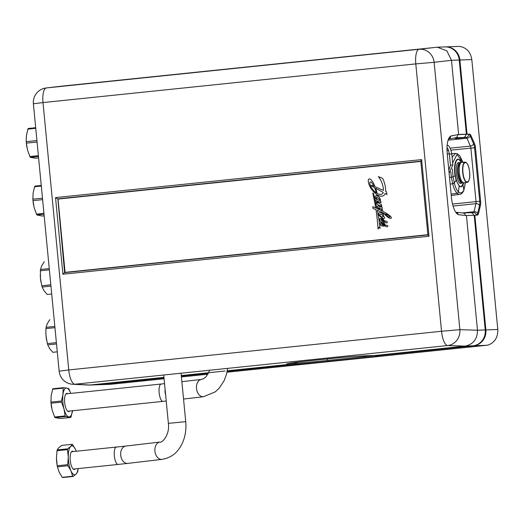 <?xml version="1.0" encoding="UTF-8"?>
<svg xmlns="http://www.w3.org/2000/svg" width="524" height="524" viewBox="0 0 524 524"><rect width="100%" height="100%" fill="white"/><g stroke="black" fill="none" stroke-linecap="round" stroke-linejoin="round"><path stroke-width="0.79" d="M457.924 134.622L465.81 134.334A2.908 2.738 87.9 0 1 463.36 137.504L455.369 138.539A2.908 0.969 84.1 0 0 455.291 138.532L463.36 137.504A2.908 2.738 -92.1 0 0 465.81 134.334L468.639 134.229A5.81 1.939 -95.9 0 1 470.172 135.873L473.598 143.72A5.81 1.939 -95.9 0 1 474.561 147.788L479.715 201.301A5.81 1.939 -95.9 0 1 479.539 205.415L480.449 205.316A5.81 1.939 84.1 0 0 480.626 201.209L475.471 147.696A5.81 1.939 84.1 0 0 474.508 143.628L471.083 135.775A5.81 1.939 84.1 0 0 469.543 134.137L467.041 134.229L459.895 60.005A14.528 13.696 87.9 0 0 445.734 46.898L458.336 46.433A14.528 13.696 87.9 0 1 460.229 46.505C466.753 47.841 470.611 52.19 471.81 59.566L497.8 329.472C498.029 336.945 495.082 342.041 488.944 344.746A14.528 13.696 87.9 0 1 486.252 345.323L473.65 345.781A14.528 13.696 -92.1 0 0 485.879 329.91L497.8 329.472M452.513 204.059L476.021 201.622L470.866 148.109L475.471 147.696M97.287 384.786A14.528 13.696 -92.1 0 0 97.615 384.773A14.528 13.696 -92.1 0 0 98.473 384.714L111.075 384.249A14.528 13.696 87.9 0 1 110.217 384.315L97.615 384.773M445.407 46.911A14.528 13.696 87.9 0 1 445.734 46.898M455.291 138.532L466.19 137.406A2.908 2.738 87.9 0 0 468.639 134.229L469.543 134.137M466.124 134.229L467.041 134.229M111.075 384.249L164.078 378.754M181.422 376.953L207.864 374.208M226.997 372.223L486.252 345.323M382.212 355.226L473.65 345.781M295.333 363.315L296.099 363.237A27.124 0.57 174.5 0 0 328.05 360.394L364.39 356.621A27.124 0.57 174.5 0 0 373.789 355.599M297.553 362.117L295.588 363.263A27.124 0.57 -5.5 0 0 296.099 363.237L296.191 364.2A27.124 0.57 174.5 0 0 328.142 361.357L364.481 357.591A27.124 0.57 174.5 0 0 382.428 355.324A27.124 0.57 174.5 0 0 382.219 355.272M296.191 364.2L227.174 371.359M208.336 373.317L181.337 376.114M163.999 377.915L98.473 384.714M462.417 212.927L474.037 211.722L475.936 203.679A2.908 1.978 -166.7 0 1 479.539 205.415L477.646 213.458A5.81 1.939 -95.9 0 1 476.709 215.128M473.604 215.292A2.908 2.738 -92.1 0 0 470.604 212.698A2.908 2.738 87.9 0 1 473.604 215.292M474.115 215.272L477.344 215.109A5.81 1.939 84.1 0 0 478.55 213.36L480.449 205.316M474.836 215.2L485.879 329.91M26.94 147.447A14.528 4.84 -95.9 0 1 26.927 147.362A14.528 4.84 -95.9 0 1 26.305 142.567A14.528 4.84 -95.9 0 1 26.207 140.419L26.442 135.461L27.883 129.127L35.75 128.308M38.599 157.888L35.475 158.209L30.353 157.338A16.368 5.456 -95.9 0 1 29.868 156.538L27.49 149.897L26.37 143.124A16.368 5.456 -95.9 0 1 26.311 142.397A16.368 5.456 -95.9 0 1 26.266 141.663L26.2 140.163M36.929 140.556L26.266 141.663M30.353 157.338L38.462 156.499M38.383 155.654L29.868 156.538M26.37 143.124L37.066 142.017M35.691 127.699L28.257 128.465A16.368 5.456 -95.9 0 0 27.883 129.127M44.173 215.803L42.077 216.019L36.942 214.958A16.368 5.456 -95.9 0 1 36.7 214.558A16.368 5.456 -95.9 0 1 36.464 214.139L34.106 207.452L33.012 200.64A16.368 5.456 -95.9 0 1 32.907 199.179L33.123 193.029L34.591 186.747L41.311 186.053M33.608 205.198A14.528 4.84 -95.9 0 1 33.582 205.081A14.528 4.84 -95.9 0 1 32.868 198.144L32.861 197.869M42.477 198.19L32.907 199.179M33.012 200.64L42.614 199.644M43.937 213.36L36.464 214.139M36.942 214.958L44.023 214.224M41.252 185.457L34.977 186.105A16.368 5.456 -95.9 0 0 34.591 186.747M47.645 294.462L47.73 294.455A16.368 5.456 -95.9 0 1 47.645 294.462A16.368 5.456 -95.9 0 1 47.488 294.475A16.368 5.456 -95.9 0 1 47.239 294.462L44.075 290.813L42.169 287.028A16.368 5.456 -95.9 0 1 41.802 285.77L40.466 278.329A14.528 4.84 -95.9 0 1 40.289 275.264A14.528 4.84 -95.9 0 1 40.289 275.198M49.256 268.583L40.518 269.487L41.717 265.766L44.173 261.908A16.368 5.456 -95.9 0 1 44.265 261.902A16.368 5.456 -95.9 0 1 44.35 261.889M41.023 282.266A14.528 4.84 -95.9 0 1 41.01 282.2A14.528 4.84 -95.9 0 1 40.466 278.329L40.387 270.757A16.368 5.456 -95.9 0 1 40.518 269.487M40.387 270.757L49.374 269.827M50.821 284.833L41.802 285.77M42.169 287.028L50.946 286.117M51.699 293.997L47.239 294.462M53.212 352.298L53.297 352.292A16.368 5.456 -95.9 0 1 53.212 352.298A16.368 5.456 -95.9 0 1 53.055 352.311A16.368 5.456 -95.9 0 1 52.806 352.298L49.642 348.65L47.736 344.871A16.368 5.456 -95.9 0 1 47.37 343.606L46.04 336.166A14.528 4.84 -95.9 0 1 45.857 333.1A14.528 4.84 -95.9 0 1 45.857 333.035L45.961 328.594A16.368 5.456 -95.9 0 1 46.086 327.33L47.284 323.603L49.747 319.745A16.368 5.456 -95.9 0 1 49.832 319.738A16.368 5.456 -95.9 0 1 49.918 319.732M54.824 326.419L46.086 327.33M46.59 340.102A14.528 4.84 -95.9 0 1 46.577 340.037A14.528 4.84 -95.9 0 1 46.04 336.166L45.857 333.1M45.961 328.594L54.941 327.664M56.389 342.67L47.37 343.606M47.736 344.871L56.513 343.954M57.273 351.833L52.806 352.298M73.367 451.557A9.177 3.059 84.1 0 0 71.356 451.898A9.177 3.059 84.1 0 0 70.491 454.098A9.177 3.059 84.1 0 0 73.124 468.973A9.177 3.059 84.1 0 0 75.168 468.895M73.085 468.934A9.078 3.026 84.1 0 0 74.965 468.915M57.195 449.92L67.681 448.832L70.616 446.5L72.227 444.306L61.74 445.393L58.806 447.725L57.195 449.92A16.467 5.489 84.1 0 0 57.018 450.725L56.468 458.31L57.24 465.757A16.467 5.489 84.1 0 0 57.28 465.96A16.467 5.489 84.1 0 0 57.444 466.812L59.166 472.137L62.212 477.318L72.698 476.231L70.976 470.912A14.528 4.84 84.1 0 0 76.019 474.148L77.624 471.954A16.467 5.489 84.1 0 0 77.716 471.554A16.467 5.489 84.1 0 0 77.807 471.148L78.128 468.587M72.227 444.306A16.467 5.489 84.1 0 1 72.607 444.555L75.653 449.736A14.528 4.84 84.1 0 0 70.616 446.5A14.528 4.84 84.1 0 0 68.847 450.476A14.528 4.84 84.1 0 0 68.277 457.085L67.504 449.638L57.018 450.725M67.681 448.832A16.467 5.489 84.1 0 0 67.589 449.225A16.467 5.489 84.1 0 0 67.504 449.638M72.698 476.231A16.467 5.489 84.1 0 0 73.085 476.48L62.598 477.567A16.467 5.489 84.1 0 1 62.212 477.318M78.069 468.594A14.528 4.84 84.1 0 1 76.019 474.148L73.085 476.48M57.24 465.757L67.727 464.67L68.277 457.085A14.528 4.84 84.1 0 0 70.976 470.912L67.937 465.725L57.444 466.812M67.727 464.67A16.467 5.489 84.1 0 0 67.937 465.725M75.653 449.736L76.281 451.249A14.528 4.84 84.1 0 0 75.653 449.736M56.474 458.566L56.468 458.31A14.528 4.84 84.1 0 0 56.474 458.566A14.528 4.84 84.1 0 0 57.195 465.502L57.28 465.96M73.17 451.577A9.078 3.026 84.1 0 0 71.323 451.943M67.799 393.714A9.177 3.059 84.1 0 0 65.788 394.055A9.177 3.059 84.1 0 0 64.629 401.934A9.177 3.059 84.1 0 0 67.557 411.137A9.177 3.059 84.1 0 0 69.6 411.058M67.511 411.098A9.078 3.026 84.1 0 0 68.592 411.53A9.078 3.026 84.1 0 0 69.397 411.078M52.642 389.234A16.467 5.489 84.1 0 1 52.931 388.743L63.417 387.655L66.712 388.055A14.528 4.84 84.1 0 0 62.952 394.513L63.129 388.146L52.642 389.234L51.142 395.738L50.972 402.104L61.459 401.017L62.952 394.513A14.528 4.84 84.1 0 0 62.815 401.613A14.528 4.84 84.1 0 0 63.994 408.949L61.537 402.118L51.051 403.205L52.184 410.174L54.64 417.006L65.127 415.918L63.994 408.949A14.528 4.84 84.1 0 0 68.782 416.921A14.528 4.84 84.1 0 0 72.495 410.757M61.459 401.017A16.467 5.489 84.1 0 0 61.491 401.567A16.467 5.489 84.1 0 0 61.537 402.118M70.753 417.451L65.493 416.528L55 417.615L60.267 418.538L70.753 417.451A16.467 5.489 84.1 0 0 71.041 416.96L72.541 410.456M65.127 415.918A16.467 5.489 84.1 0 0 65.493 416.528M54.64 417.006A16.467 5.489 84.1 0 0 55 417.615M50.972 402.104A16.467 5.489 84.1 0 0 51.051 403.205M69.044 389.194A16.467 5.489 84.1 0 0 68.677 388.585L66.712 388.055A14.528 4.84 84.1 0 1 70.701 393.413L69.044 389.194M50.9 400.467L50.9 400.729A14.528 4.84 84.1 0 0 51.621 407.665A14.528 4.84 84.1 0 0 51.647 407.77M67.596 393.74A9.078 3.026 84.1 0 0 66.718 393.465A9.078 3.026 84.1 0 0 65.749 394.107M63.417 387.655A16.467 5.489 84.1 0 0 63.129 388.146M460.033 160.141L458.448 159.185L457.701 159.27A13.847 4.611 84.1 0 0 455.238 175.782L456.057 180.295L459.266 186.046A13.847 4.611 84.1 0 0 461.284 186.655A13.847 4.611 84.1 0 0 461.31 186.642L461.31 186.642A13.847 4.611 84.1 0 0 461.33 186.636L459.129 186.217L458.435 191.922C456.777 190.356 455.415 187.422 454.341 183.112L452.697 183.767C453.705 188.116 455.173 191.286 457.105 193.291A1.454 1.284 131.9 0 0 458.435 191.922A19.984 6.661 84.1 0 0 463.878 189.917A1.454 1.186 24.1 0 1 463.812 190.52L463.812 190.52C462.574 192.989 461.225 194.26 459.764 194.332L459.764 194.332A21.288 7.094 -95.9 0 1 457.105 193.291L451.125 194.116M452.376 168.885L453.077 176.817L455.042 175.828L454.727 173.418C454.131 165.492 455.068 160.73 457.537 159.126L459.541 159.663M458.074 162.761L460.052 162.551A10.29 3.426 -95.9 0 1 460.924 162.781M460.203 183.23L462.181 183.027A10.29 3.426 -95.9 0 1 457.806 174.007A10.29 3.426 -95.9 0 1 460.052 162.551L460.95 162.754M460.675 183.374L461.611 183.086M459.489 162.61L458.467 162.538C454.039 163.698 456.908 185.365 461.218 183.308M463.714 182.837A13.683 4.559 -95.9 0 1 461.447 186.459A13.683 4.559 -95.9 0 1 461.402 186.478A13.683 4.559 -95.9 0 1 455.245 174.499A13.683 4.559 -95.9 0 1 457.865 159.42A13.683 4.559 -95.9 0 1 457.904 159.407A13.683 4.559 -95.9 0 1 461.592 162.427M449.513 177.42L451.387 177.21L452.697 183.767L450.155 184.062M459.266 186.046L456.057 180.295L454.308 182.961L452.657 183.603M454.341 183.112L453.077 176.817L451.387 177.21L450.758 171.728M462.889 162.309L456.974 154.554L452.671 162.99M465.345 182.64L463.878 189.917L462.967 184.92M462.319 185.909A14.017 4.67 -95.9 0 1 461.212 186.819M456.234 180.191A13.847 4.611 -95.9 0 1 455.238 175.782M458.448 159.185L461.605 162.42M463.727 182.837L461.33 186.636A13.847 4.611 84.1 0 0 462.672 185.365M469.491 171.073C471.377 183.741 464.552 186.256 463.059 173.437C461.172 160.77 467.998 158.255 469.491 171.073A9.995 3.327 84.1 0 0 464.965 162.375A9.995 3.327 84.1 0 0 463.059 173.437A9.995 3.327 84.1 0 0 467.585 182.129A9.995 3.327 84.1 0 0 469.491 171.073M468.436 181.396A10.205 3.399 -95.9 0 1 467.172 182.418A10.205 3.399 -95.9 0 1 462.816 173.483A10.205 3.399 -95.9 0 1 465.063 162.126L461.716 162.407A10.264 3.419 84.1 0 0 459.456 173.837A9.445 3.144 -95.9 0 1 459.443 173.765A9.445 3.144 -95.9 0 1 459.227 171.341M466.511 162.866A10.205 3.399 -95.9 0 0 465.063 162.126C467.153 162.46 468.633 165.44 469.504 171.06C470.166 177.603 469.386 181.389 467.172 182.418L463.838 182.824A10.264 3.419 84.1 0 1 459.456 173.837L459.332 173.83A10.074 3.354 84.1 0 0 462.476 182.234M458.238 134.563L466.386 134.203L458.638 134.485L451.491 60.306L446.867 50.841L437.33 47.206L60.961 86.237M450.889 136.03L457.734 134.629M227.278 370.789L288.049 364.481L295.425 364.232L227.18 371.313M208.356 373.271L181.337 376.075M163.992 377.876L97.824 384.74A14.528 13.696 -92.1 0 1 96.966 384.799L89.211 385.088L163.947 377.359M181.284 375.557L225.078 371.012M474.194 215.272L485.237 329.937A14.528 13.696 -92.1 0 1 473.002 345.807L381.688 355.285L373.795 355.599L465.246 346.089C473.342 344.32 477.416 339.028 477.482 330.225L466.439 215.554L474.194 215.272M295.425 364.232L295.326 363.27L288.41 363.499M437.33 47.206L445.086 46.918A14.528 13.696 -92.1 0 1 459.247 60.024L466.386 134.203M473.002 345.807L465.246 346.089L447.647 345.545A14.528 13.552 -88.2 0 0 459.876 329.675L477.482 330.225L485.237 329.937M61.295 86.198L46.328 87.947A14.528 13.821 -96.7 0 0 46.164 87.96A14.528 14.528 0 0 0 33.385 103.785L59.133 371.162A14.528 14.528 0 0 0 72.836 384.275A14.528 13.807 -87 0 0 74.86 384.23L90.069 385.022L97.824 384.74M72.836 384.275L89.211 385.088M373.553 355.606A30.536 1.395 175 0 0 372.407 355.586C363.748 355.672 351.224 356.53 334.849 358.161L306.566 361.095C291.115 362.765 284.67 363.879 287.244 364.422A30.536 1.395 175 0 0 288.049 364.481L287.964 363.597M286.425 364.18L287.244 364.422L287.191 363.794M466.432 215.554L459.037 214.794A17.384 6.223 84 0 1 451.472 197.764L447.201 153.375A17.384 6.223 84 0 1 451.439 135.854L458.638 134.485M451.491 60.306L434.134 62.304A14.528 13.565 -96.6 0 0 419.121 49.263L436.479 47.265M46.164 87.96L61.125 86.218M57.843 198.871L64.622 272.624L62.913 274.229L55.531 197.594L57.522 198.884L420.805 161.182L57.843 198.871L64.943 272.591M429.005 236.239L427.911 235.001L420.798 161.091L421.624 159.604L429.005 236.239L62.913 274.229M287.958 363.518L288.049 364.481M462.541 212.993C464.146 212.993 465.129 213.831 465.495 215.495M455.376 137.792L448.518 139.096A2.908 2.712 79.3 0 0 450.588 136.194M455.304 137.805C456.876 137.471 457.681 136.45 457.721 134.733M65.146 272.349L427.885 234.7M389.417 217.106L389.398 217.106A2.05 1.932 -92.1 0 0 389.62 217.087L389.856 216.798A1.055 0.996 -92.1 0 0 389.607 216.202A1.919 1.808 -92.1 0 0 389.267 215.901A19.205 18.104 -92.1 0 0 384.93 213.766L384.911 213.766A13.532 12.753 -92.1 0 0 388.264 216.661A3.865 3.642 -92.1 0 0 389.227 217.106A2.05 1.932 -92.1 0 0 389.607 217.087L389.843 216.798A1.055 0.996 -92.1 0 0 389.587 216.202A1.919 1.808 -92.1 0 0 389.253 215.901A19.205 18.104 -92.1 0 0 384.911 213.766M379.232 200.286L379.212 200.286A0.714 0.675 -92.1 0 0 379.638 199.461A1.932 1.821 -92.1 0 0 379.186 198.95A17.148 16.165 -92.1 0 0 377.463 197.633A6.085 5.731 -92.1 0 0 376.926 197.325A0.806 0.76 -92.1 0 0 376.645 197.286L376.638 197.286A0.806 0.76 -92.1 0 0 376.311 197.378A0.707 0.668 -92.1 0 0 376.252 198.111A8.98 8.469 -92.1 0 0 378.538 200.109A1.074 1.015 -92.1 0 0 379.121 200.279A0.714 0.675 -92.1 0 0 379.618 199.461A1.932 1.821 -92.1 0 0 379.166 198.95A17.148 16.165 -92.1 0 0 377.45 197.633A6.085 5.731 -92.1 0 0 376.913 197.325A0.806 0.76 -92.1 0 0 376.638 197.286M380.896 194.45L380.915 194.45A2.253 2.122 -92.1 0 0 381.786 194.214A3.792 3.576 -92.1 0 0 382.586 193.631A1.821 1.716 -92.1 0 0 383.214 192.413L375.682 188.293A34.813 32.816 87.9 0 1 377.084 193.382A11.777 11.102 -92.1 0 0 379.841 194.371A3.373 3.177 -92.1 0 0 380.719 194.45A2.253 2.122 -92.1 0 0 381.773 194.214A3.792 3.576 -92.1 0 0 382.572 193.631A1.821 1.716 -92.1 0 0 383.201 192.413L375.682 188.293M379.926 212.659A2.993 2.817 -92.1 0 0 379.402 212.731A1.068 1.002 -92.1 0 0 378.747 213.478A3.164 2.98 -92.1 0 0 378.806 214.702A2.22 2.089 -92.1 0 0 379.383 215.731L379.363 215.731A11.842 11.161 -92.1 0 0 382.271 217.807L382.258 217.807A4.041 3.812 -92.1 0 0 382.92 219.72L382.906 219.72A4.31 4.061 -92.1 0 0 384.21 221.121A5.43 5.116 87.9 0 1 383.391 221.2A12.543 11.823 -92.1 0 0 382.468 219.523A3.622 3.413 -92.1 0 0 381.904 218.868A2.902 2.738 -92.1 0 0 381.099 218.377A3.884 3.661 -92.1 0 0 380.077 218.357A0.95 0.891 -92.1 0 0 379.671 218.757A2.358 2.227 -92.1 0 0 379.592 219.556A5.371 5.063 -92.1 0 0 379.834 220.565A2.456 2.312 -92.1 0 0 381.131 221.875A4.284 4.041 -92.1 0 0 382.055 222.071A5.731 5.404 -92.1 0 0 382.422 222.071A5.731 5.404 -92.1 0 0 382.762 222.052A5.731 5.404 -92.1 0 0 383.214 221.98A19.657 18.53 -92.1 0 0 384.911 225.327A4.343 4.094 87.9 0 1 384.144 225.399A6.563 6.183 -92.1 0 0 382.716 223.309A3.622 3.419 -92.1 0 0 381.158 222.543A1.186 1.113 -92.1 0 0 380.228 223.486A2.836 2.672 -92.1 0 0 380.66 225.104A3.085 2.908 -92.1 0 0 382.166 226.021A16.454 15.51 -92.1 0 0 383.47 226.113A72.921 68.736 87.9 0 1 385.101 225.857A2.666 2.509 -92.1 0 0 387.079 226.768L387.085 226.768A0.891 0.838 -92.1 0 0 387.773 226.342A0.445 0.419 -92.1 0 0 387.76 225.811A1.52 1.434 -92.1 0 0 386.588 225.274A396.419 373.684 -92.1 0 0 385.448 225.287A15.216 14.338 87.9 0 1 383.843 221.96A4.068 3.838 87.9 0 1 384.911 221.881A3.779 3.563 -92.1 0 0 386.103 222.766A1.297 1.225 -92.1 0 0 386.686 222.91A0.629 0.596 -92.1 0 0 387.229 222.707A1.022 0.963 -92.1 0 0 387.295 222.228A1.323 1.244 -92.1 0 0 386.948 221.613A1.723 1.624 -92.1 0 0 386.123 221.213A7.172 6.766 -92.1 0 0 384.78 221.049A7.428 7.002 87.9 0 1 383.096 219.058A2.247 2.116 87.9 0 1 382.815 218.181A9.163 8.639 -92.1 0 0 383.692 218.534A1.467 1.382 -92.1 0 0 384.197 218.469A0.878 0.825 -92.1 0 0 384.668 217.558A1.716 1.618 -92.1 0 0 383.457 216.576A0.996 0.937 -92.1 0 0 382.324 217.106A5.567 5.247 87.9 0 1 379.979 215.554A1.5 1.408 87.9 0 1 379.723 215.023A0.603 0.57 87.9 0 1 379.979 214.355A2.135 2.017 87.9 0 1 381.099 214.493A7.356 6.93 87.9 0 1 383.653 216.458L383.188 212.947L383.594 213.078A24.117 22.735 -92.1 0 0 387.753 217.178A11.856 11.174 -92.1 0 0 389.62 218.194A15.713 14.816 -92.1 0 0 390.609 218.442A0.884 0.832 -92.1 0 0 391.402 217.768A1.487 1.402 -92.1 0 0 391.179 217.191A12.517 11.803 -92.1 0 0 390.478 216.366A23.213 21.884 -92.1 0 0 387.878 214.251A24.602 23.187 -92.1 0 0 382.861 211.513L382.644 209.954L381.531 209.469L381.813 211.015A12.491 11.777 87.9 0 1 378.492 207.858L378.557 207.668A0.458 0.432 87.9 0 1 378.714 207.701A16.801 15.838 87.9 0 1 380.784 208.749A1.618 1.526 -92.1 0 0 381.891 208.952A0.537 0.511 -92.1 0 0 382.232 208.559A1.86 1.755 -92.1 0 0 382.153 207.655A3.118 2.941 -92.1 0 0 381.583 206.934L380.149 205.519L381.806 206.305L381.518 204.642A8.698 8.201 87.9 0 1 379.618 203.626A48.215 45.45 87.9 0 1 377.188 201.367A1.258 1.186 87.9 0 1 377.064 201.098L381.053 202.808L380.621 201.033L379.893 200.685A0.897 0.845 -92.1 0 0 380.352 200.279A1.985 1.873 -92.1 0 0 380.221 198.969A6.596 6.216 -92.1 0 0 379.54 197.823A4.113 3.878 -92.1 0 0 377.666 196.179L377.476 194.908A8.358 7.88 -92.1 0 0 379.134 195.734A5.325 5.017 -92.1 0 0 381.059 196.231A2.849 2.685 -92.1 0 0 382.016 196.205A5.011 4.723 -92.1 0 0 383.11 195.865A3.576 3.373 -92.1 0 0 384.216 195.092A2.758 2.6 -92.1 0 0 385.075 193.494L387 194.528L386.437 191.699L385.553 191.339A9.222 8.692 -92.1 0 0 385.585 188.869A29.462 27.772 -92.1 0 0 384.852 184.33A34.302 32.337 -92.1 0 0 382.684 178.389L378.335 176.575A21.569 20.331 87.9 0 1 381.76 182.588A29.069 27.399 87.9 0 1 383.162 187.206A13.166 12.412 87.9 0 1 383.43 190.389L375.04 186.767A27.576 25.99 -92.1 0 0 373.271 182.83A28.578 26.934 -92.1 0 0 371.699 180.479A12.956 12.209 -92.1 0 0 370.763 179.47A2.22 2.089 -92.1 0 0 369.499 178.939A1.559 1.467 -92.1 0 0 368.719 179.201A1.055 0.996 -92.1 0 0 368.346 179.856A14.024 13.218 87.9 0 1 368.28 180.747A6.013 5.672 -92.1 0 0 368.438 182.273A18.065 17.03 -92.1 0 0 369.433 185.522A19.264 18.157 -92.1 0 0 372.348 190.258L372.381 190.284A20.783 19.591 -92.1 0 0 376.664 194.391L376.939 195.871A2.502 2.358 -92.1 0 0 375.793 195.865A0.878 0.825 -92.1 0 0 375.06 196.939A2.332 2.201 -92.1 0 0 375.348 198.072A5.607 5.286 -92.1 0 0 376.461 199.343A1.421 1.343 -92.1 0 0 376.062 199.749A1.31 1.231 -92.1 0 0 376.239 200.954A17.842 16.82 -92.1 0 0 378.027 203.057L376.468 202.343L376.736 203.829A23.737 22.375 87.9 0 1 380.745 206.954L380.706 207.098A5.227 4.926 87.9 0 1 380.201 206.901A31.571 29.763 87.9 0 1 378.452 206.056A1.074 1.015 -92.1 0 0 377.424 206.096A1.284 1.205 -92.1 0 0 377.385 207.15A3.242 3.059 -92.1 0 0 378.099 208.349A13.251 12.491 87.9 0 1 379.225 209.666A43.8 41.291 87.9 0 1 376.874 208.604A382.258 360.335 -92.1 0 0 373.383 193.277L372.754 193.042A320.564 302.178 87.9 0 1 375.793 208.087L372.767 206.659L373.016 208.487L376.049 209.731A248.304 234.064 87.9 0 1 378.066 229.04L378.937 227.239L380.096 228.438A208.297 196.349 -92.1 0 0 377.293 210.321L382.33 212.521L382.697 214.061A5.495 5.181 -92.1 0 0 380.522 212.705A2.993 2.817 -92.1 0 0 379.389 212.731A1.068 1.002 -92.1 0 0 378.728 213.478A3.164 2.98 -92.1 0 0 378.786 214.702A2.22 2.089 -92.1 0 0 379.363 215.731A11.842 11.161 -92.1 0 0 382.258 217.807A4.041 3.812 -92.1 0 0 382.906 219.72A4.31 4.061 -92.1 0 0 384.19 221.128A5.43 5.116 87.9 0 1 383.529 221.194L383.529 221.194M384.341 225.392L384.321 225.392A4.343 4.094 87.9 0 0 384.93 225.327A19.657 18.53 -92.1 0 1 383.227 221.98L383.214 221.98M420.831 161.444L58.026 199.087L65.081 272.349M387.092 226.768L387.085 226.768A2.666 2.509 -92.1 0 0 387.085 226.768A2.666 2.509 -92.1 0 1 385.114 225.857L385.101 225.857M378.957 227.239L380.096 228.418M372.78 206.666L373.016 208.487L376.068 209.724A248.304 234.064 87.9 0 1 378.079 229.008M375.806 208.087L375.793 208.087A320.564 302.178 87.9 0 0 372.767 193.048M377.942 205.925A1.074 1.015 -92.1 0 0 377.437 206.096A1.284 1.205 -92.1 0 0 377.404 207.15A3.242 3.059 -92.1 0 0 378.118 208.349A13.251 12.491 87.9 0 1 379.245 209.666L379.225 209.666M376.481 202.349L376.756 203.823A23.737 22.375 87.9 0 1 380.765 206.954L380.712 207.098M378.04 203.05L378.027 203.057A17.842 16.82 -92.1 0 1 376.252 200.954L376.239 200.954M376.278 195.793A2.502 2.358 -92.1 0 0 375.806 195.858A0.878 0.825 -92.1 0 0 375.079 196.939A2.332 2.201 -92.1 0 0 375.361 198.072L375.348 198.072A5.607 5.286 -92.1 0 0 376.474 199.343L376.461 199.343A1.421 1.343 -92.1 0 0 376.075 199.749L376.062 199.749A1.31 1.231 -92.1 0 0 376.252 200.954M376.953 195.871L376.664 194.391M369.492 178.939A1.559 1.467 -92.1 0 0 368.739 179.201L368.719 179.201A1.055 0.996 -92.1 0 0 368.365 179.85A14.024 13.218 87.9 0 1 368.293 180.741A6.013 5.672 -92.1 0 0 368.451 182.273L368.438 182.273A18.065 17.03 -92.1 0 0 369.453 185.522A19.264 18.157 -92.1 0 0 372.368 190.258L372.4 190.284A20.783 19.591 -92.1 0 0 376.684 194.391M383.45 190.389L383.43 190.389A13.166 12.412 87.9 0 0 383.175 187.206L383.162 187.206A29.069 27.399 87.9 0 0 381.773 182.588L381.76 182.588A21.569 20.331 87.9 0 0 378.361 176.588M385.088 193.494L387 194.522M377.476 194.908L377.496 194.908A8.358 7.88 -92.1 0 0 379.147 195.734L379.134 195.734A5.325 5.017 -92.1 0 0 381.072 196.231L381.059 196.231M381.072 196.231A2.849 2.685 -92.1 0 0 381.564 196.264M377.156 200.908L381.053 202.795M380.169 205.513L381.806 206.299M378.57 207.668L378.557 207.668A0.458 0.432 87.9 0 1 378.728 207.701L378.714 207.701A16.801 15.838 87.9 0 1 380.804 208.749L380.784 208.749M380.804 208.749A1.618 1.526 -92.1 0 0 381.642 208.984M381.551 209.476L381.813 211.015M383.188 212.947L383.594 213.078A24.117 22.735 -92.1 0 0 387.773 217.178L387.753 217.178A11.856 11.174 -92.1 0 0 389.633 218.187L389.62 218.194A15.713 14.816 -92.1 0 0 390.622 218.442L390.609 218.442A0.884 0.832 -92.1 0 0 390.825 218.462M380.267 214.323L380.254 214.323A2.135 2.017 87.9 0 1 381.112 214.486A7.356 6.93 87.9 0 1 383.666 216.451M382.337 217.106L382.324 217.106A0.917 0.865 -92.1 0 1 382.841 216.595L382.828 216.595M382.828 218.181L382.815 218.181A9.163 8.639 -92.1 0 0 383.712 218.534L383.692 218.534A1.467 1.382 -92.1 0 0 383.83 218.541M384.531 221.875L384.511 221.875A4.068 3.838 87.9 0 1 384.93 221.881A3.779 3.563 -92.1 0 0 386.116 222.766A1.297 1.225 -92.1 0 0 386.705 222.91L386.686 222.91M381.158 222.543A1.186 1.113 -92.1 0 0 380.437 222.923L380.424 222.923A0.897 0.845 -92.1 0 0 380.241 223.486L380.228 223.486A2.836 2.672 -92.1 0 0 380.679 225.104A3.085 2.908 -92.1 0 0 382.179 226.021L382.166 226.021M382.179 226.021A16.454 15.51 -92.1 0 0 383.476 226.113M380.385 218.331A3.884 3.661 -92.1 0 0 380.09 218.351A0.95 0.891 -92.1 0 0 379.69 218.757A2.358 2.227 -92.1 0 0 379.612 219.556L379.592 219.556A5.371 5.063 -92.1 0 0 379.854 220.565A2.456 2.312 -92.1 0 0 381.151 221.875L381.131 221.875A4.284 4.041 -92.1 0 0 382.075 222.071L382.055 222.071A5.731 5.404 -92.1 0 0 382.428 222.071M377.293 210.321L382.343 212.521L382.697 214.061M381.858 219.576A1.998 1.886 -92.1 0 0 381.465 219.34A0.517 0.485 -92.1 0 0 380.928 219.438A1.199 1.133 -92.1 0 0 381.249 220.349A3.806 3.589 -92.1 0 0 382.651 221.043A3.282 3.098 -92.1 0 0 381.858 219.576L381.839 219.576A1.998 1.886 -92.1 0 0 381.452 219.34A0.517 0.485 -92.1 0 0 381.249 219.301L381.262 219.301M383.345 225.248L383.358 225.248A3.282 3.092 -92.1 0 0 381.813 223.407A0.367 0.347 -92.1 0 0 381.452 223.958A2.758 2.6 -92.1 0 0 383.345 225.248A3.282 3.092 -92.1 0 0 381.8 223.407A0.367 0.347 -92.1 0 0 381.655 223.375L381.655 223.375M371.451 185.699L371.431 185.699A0.531 0.498 87.9 0 1 371.503 185.28A0.996 0.937 87.9 0 1 371.863 185.326L373.867 186.197A14.724 13.879 -92.1 0 0 372.197 183.23A4.375 4.127 -92.1 0 0 371.182 182.149A1.421 1.336 -92.1 0 0 370.573 181.913A0.924 0.871 -92.1 0 0 369.944 182.188A1.441 1.362 -92.1 0 0 369.833 182.981A9.602 9.052 -92.1 0 0 369.977 184.088A11.456 10.801 -92.1 0 0 371.844 188.299A17.246 16.257 -92.1 0 0 376.206 192.865A23.187 21.857 -92.1 0 0 374.483 187.599L371.935 186.23A0.904 0.852 87.9 0 1 371.451 185.699A0.531 0.498 87.9 0 1 371.516 185.28L371.503 185.28A0.996 0.937 87.9 0 1 371.549 185.28M376.206 192.865L376.219 192.865A23.187 21.857 -92.1 0 0 374.503 187.599L371.916 186.236A0.904 0.852 87.9 0 1 371.431 185.699M373.881 186.197L373.867 186.197A14.724 13.879 -92.1 0 0 372.184 183.23A4.375 4.127 -92.1 0 0 371.162 182.149A1.421 1.336 -92.1 0 0 370.56 181.92A0.924 0.871 -92.1 0 0 370.534 181.92L370.534 181.92M382.664 221.043L382.651 221.043A3.282 3.098 -92.1 0 0 381.839 219.576M453.044 206.05L475.936 203.679A2.908 0.969 84.1 0 0 476.021 201.622L480.626 201.209M471.81 59.566L459.895 60.005M363.643 355.855A2.908 0.969 -95.9 0 0 364.39 356.621L364.481 357.591M328.142 361.357L328.05 360.394A2.908 0.969 -95.9 0 1 327.068 358.973M450.273 148.161L470.388 146.072A2.908 0.969 84.1 0 1 470.866 148.109L451.066 150.159M448.603 150.414L447.011 150.585M446.985 148.502L447.607 148.436M473.598 143.72A2.908 1.893 156.4 0 1 470.388 146.072L466.956 138.225L448.099 140.183M470.172 135.873A2.908 1.893 156.4 0 1 466.956 138.225A2.908 0.969 84.1 0 0 466.19 137.406L455.363 137.799M477.646 213.458A2.908 1.978 -166.7 0 0 474.037 211.722A2.908 0.969 84.1 0 1 473.493 212.587M476.427 215.141A2.908 2.738 -92.1 0 0 473.604 212.58L462.889 212.973M447.038 147.951L446.992 147.951A1.212 1.113 -90.9 0 0 447.038 147.951L447.038 147.951C447.751 147.919 448.531 149.982 449.382 154.141L451.793 153.912C450.365 147.441 448.767 144.65 447.005 145.528M450.509 165.126L452.782 164.909M162.316 459.325A8.718 6.105 -96.7 0 1 162.027 459.371L127.804 463.38A8.718 6.105 -96.7 0 1 120.703 455.173A8.718 6.105 -96.7 0 1 125.78 446.062L71.48 451.747M127.804 463.38L118.142 464.434A8.718 2.902 -95.9 0 1 114.337 455.873A8.718 2.902 -95.9 0 1 116.341 447.096M181.062 373.206L185.725 421.676L168.374 423.353C170.005 435.811 161.104 443.573 159.997 442.053L125.78 446.062M185.725 421.676C186.472 429.863 185.162 437.416 181.795 444.319C178.376 450.738 173.601 457.249 162.027 459.371A8.718 6.105 -96.7 0 1 161.851 459.391A8.718 6.105 -96.7 0 1 154.921 451.171A8.718 6.105 -96.7 0 1 159.997 442.053M165.623 394.782A8.718 5.882 -96.6 0 1 165.086 392.162A8.718 5.882 -96.6 0 1 165.112 389.496M166.219 401.024L162.971 401.371A8.718 2.902 -95.9 0 1 162.905 401.371A8.718 2.902 -95.9 0 1 159.158 392.804A8.718 2.902 -95.9 0 1 161.169 384.026A8.718 2.902 -95.9 0 1 161.235 384.02M203.653 396.714A8.718 5.882 -96.6 0 1 203.404 396.753A8.718 5.882 -96.6 0 1 203.233 396.766A8.718 5.882 -96.6 0 1 196.526 388.52A8.718 5.882 -96.6 0 1 201.399 379.435L181.874 381.688M452.114 157.246L455.546 153.427L451.773 153.683M460.445 163.364L460.413 163.37A9.445 3.144 84.1 0 0 458.356 173.883A9.445 3.144 84.1 0 0 462.312 182.162M462.397 182.241A9.543 3.177 -95.9 0 1 458.231 173.903A9.543 3.177 -95.9 0 1 460.504 163.278M462.889 182.614A10.1 3.367 -95.9 0 1 458.055 173.968A10.1 3.367 -95.9 0 1 460.871 162.826M462.961 182.647A10.29 3.426 -95.9 0 1 462.181 183.027L462.987 182.666M459.247 60.024L451.491 60.312M33.385 103.785L43.001 102.573A14.528 4.84 84.1 0 1 46.328 87.947L419.121 49.263A14.528 4.84 -95.9 0 0 415.794 63.889L43.001 102.573L68.749 369.944L441.536 331.26L415.794 63.889L434.134 62.304L459.876 329.675L441.536 331.26A14.528 4.84 84.1 0 0 447.647 345.545L74.86 384.23A14.528 4.84 -95.9 0 1 68.749 369.944L59.133 371.162M55.531 197.594L421.624 159.604M64.622 272.624L427.905 234.929L64.609 272.624M458.12 214.526A2.908 2.705 -84.1 0 0 455.815 212.246L463.065 212.993M449.382 154.141L450.444 165.126L448.826 170.261M449.114 173.228L452.854 164.896L451.793 153.912M118.142 464.434L73.281 469.091M163.717 375.007L168.374 423.353M164.549 383.673L65.913 393.91M227.639 368.372L226.551 374.084L224.154 380.64L219.189 388.212L215.285 391.854L203.404 396.753L183.551 399.046M162.971 401.371L67.714 411.255M209.521 370.252L208.631 372.682L205.814 376.998L203.653 378.688L201.399 379.435M449.356 153.84L447.26 153.977M459.764 194.332L451.262 195.531M462.941 162.302L459.731 155.759L457.393 153.794L455.546 153.427M465.397 182.634L463.812 190.52M463.838 182.824C461.716 182.548 460.21 179.555 459.325 173.837"/></g></svg>
